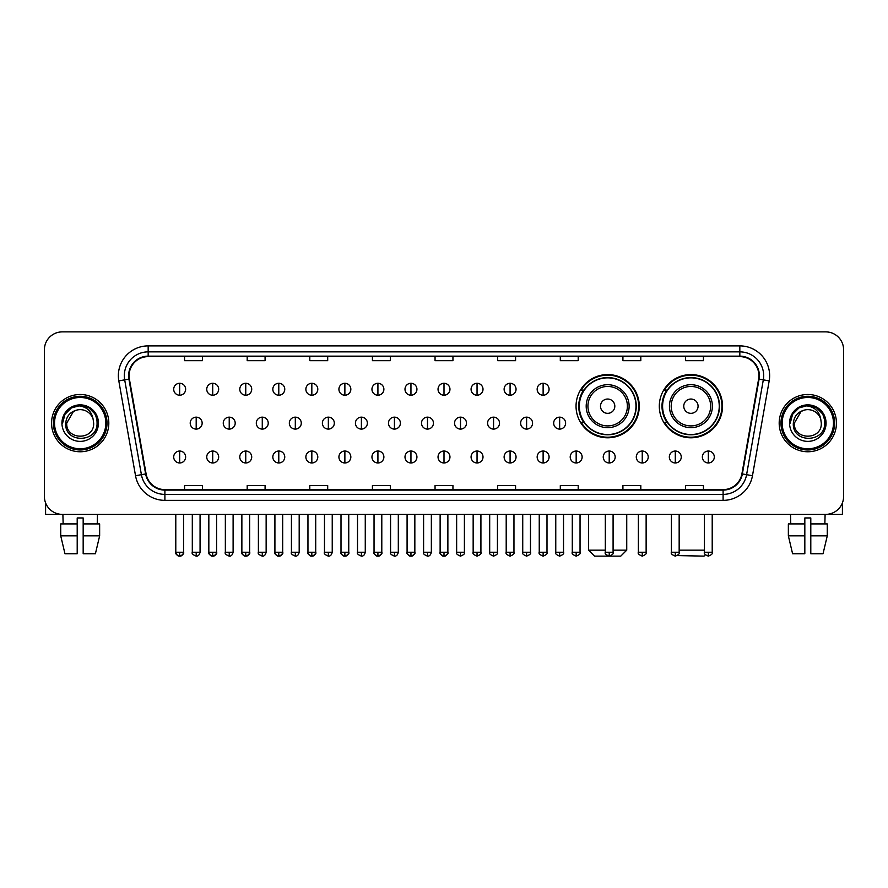 <?xml version="1.0" encoding="UTF-8"?>
<svg xmlns="http://www.w3.org/2000/svg" width="888" height="888" viewBox="0 0 888 888"><rect width="100%" height="100%" fill="white"/><g stroke="black" fill="none" stroke-linecap="round" stroke-linejoin="round"><path stroke-width="1.33" d="M659.307 406.182A31.613 31.613 0 0 0 690.92 437.795A31.613 31.613 0 0 0 722.532 406.182A31.613 31.613 0 0 0 690.92 374.581A31.613 31.613 0 0 0 659.307 406.182M576.046 406.182A31.613 31.613 0 0 0 607.658 437.795A31.613 31.613 0 0 0 639.271 406.182A31.613 31.613 0 0 0 607.658 374.581A31.613 31.613 0 0 0 576.046 406.182M583.627 422.288A28.927 28.927 0 0 1 583.627 390.087M666.888 422.288A28.927 28.927 0 0 1 666.888 390.087M44.4 349.761L44.4 496.481A17.893 17.893 0 0 0 62.293 514.374L825.707 514.374A17.893 17.893 0 0 0 843.6 496.481L843.6 349.761A17.893 17.893 0 0 0 825.707 331.879L62.293 331.879A17.893 17.893 0 0 0 44.4 349.761L44.4 496.481M51.56 423.121A28.627 28.627 0 0 0 80.186 451.759A28.627 28.627 0 0 0 108.813 423.121A28.627 28.627 0 0 0 80.186 394.494A28.627 28.627 0 0 0 51.56 423.121A28.627 28.627 0 0 0 80.186 451.759A28.627 28.627 0 0 0 108.813 423.121A28.627 28.627 0 0 0 80.186 394.494A28.627 28.627 0 0 0 51.56 423.121M779.187 423.121A28.627 28.627 0 0 0 807.814 451.759A28.627 28.627 0 0 0 836.441 423.121A28.627 28.627 0 0 0 807.814 394.494A28.627 28.627 0 0 0 779.187 423.121A28.627 28.627 0 0 0 807.814 451.759A28.627 28.627 0 0 0 836.441 423.121A28.627 28.627 0 0 0 807.814 394.494A28.627 28.627 0 0 0 779.187 423.121M129.093 375.713A19.081 19.081 0 0 1 148.174 356.621L739.826 356.621A19.081 19.081 0 0 1 758.618 379.021L741.902 473.859A19.081 19.081 0 0 1 723.098 489.621L164.902 489.621A19.081 19.081 0 0 1 146.098 473.859L129.382 379.021A19.081 19.081 0 0 1 129.093 375.713M128.616 375.713A19.558 19.558 0 0 0 128.915 379.109L145.632 473.937A19.558 19.558 0 0 0 164.902 490.098L723.098 490.098A19.558 19.558 0 0 0 742.368 473.937L759.085 379.109A19.558 19.558 0 0 0 739.826 356.144L148.174 356.144A19.558 19.558 0 0 0 128.616 375.713M118.814 380.885A29.826 29.826 0 0 1 148.174 345.887L739.826 345.887A29.826 29.826 0 0 1 769.186 380.885L752.469 475.724A29.826 29.826 0 0 1 723.098 500.366L164.902 500.366A29.826 29.826 0 0 1 135.531 475.724L118.814 380.885L124.686 379.853A23.854 23.854 0 0 1 148.174 351.859L739.826 351.859A23.854 23.854 0 0 1 763.314 379.853L746.597 474.68A23.854 23.854 0 0 1 723.098 494.394L164.902 494.394A23.854 23.854 0 0 1 141.403 474.68L124.686 379.853A23.854 23.854 0 0 1 124.32 375.713M825.707 331.879L62.293 331.879M62.293 514.374L825.707 514.374M843.6 496.481L843.6 349.761M742.368 473.937L746.597 474.68L763.314 379.853L769.186 380.885M435.053 356.621L435.053 360.661L452.947 360.661L452.947 356.621M372.427 356.621L372.427 360.661L390.32 360.661L390.32 356.621M309.801 356.621L309.801 360.661L327.694 360.661L327.694 356.621M247.186 356.621L247.186 360.661L265.079 360.661L265.079 356.621M184.56 356.621L184.56 360.661L202.453 360.661L202.453 356.621M497.68 356.621L497.68 360.661L515.573 360.661L515.573 356.621M560.306 356.621L560.306 360.661L578.199 360.661L578.199 356.621M622.921 356.621L622.921 360.661L640.814 360.661L640.814 356.621M685.547 356.621L685.547 360.661L703.44 360.661L703.44 356.621M452.947 489.621L452.947 485.592L435.053 485.592L435.053 489.621M390.32 489.621L390.32 485.592L372.427 485.592L372.427 489.621M327.694 489.621L327.694 485.592L309.801 485.592L309.801 489.621M265.079 489.621L265.079 485.592L247.186 485.592L247.186 489.621M202.453 489.621L202.453 485.592L184.56 485.592L184.56 489.621M515.573 489.621L515.573 485.592L497.68 485.592L497.68 489.621M578.199 489.621L578.199 485.592L560.306 485.592L560.306 489.621M640.814 489.621L640.814 485.592L622.921 485.592L622.921 489.621M703.44 489.621L703.44 485.592L685.547 485.592L685.547 489.621M45.588 502.908L45.588 514.374L114.774 514.374M60.728 523.92L60.728 535.853L64.968 553.746L60.728 535.853L60.728 523.92L77.201 523.92L77.201 517.959L83.172 517.959L83.172 523.92L99.645 523.92L99.645 535.853L95.405 553.746L99.645 535.853L83.172 535.853L83.172 523.92L83.172 553.746L95.405 553.746M97.48 514.374L97.225 523.92M77.201 523.92L77.201 553.746L64.968 553.746M60.728 535.853L77.201 535.853M62.893 514.374L63.148 523.92M105.827 423.121A25.641 25.641 0 0 0 80.186 397.48A25.641 25.641 0 0 0 54.534 423.121A25.641 25.641 0 0 0 80.186 448.773A25.641 25.641 0 0 0 105.827 423.121M107.026 423.121A26.84 26.84 0 0 0 80.186 396.281A26.84 26.84 0 0 0 53.347 423.121A26.84 26.84 0 0 0 80.186 449.961A26.84 26.84 0 0 0 107.026 423.121M93.662 423.121C94.494 440.515 65.879 440.515 66.711 423.121L73.449 411.455L76.845 410.067C70.163 411.888 66.456 416.239 65.712 423.121C64.269 443.623 97.669 443.101 97.058 423.121C97.158 417.471 95.06 412.787 90.765 409.079C86.846 406.227 82.495 405.106 77.711 405.727C86.525 406.415 91.675 411.022 93.185 419.547L93.662 423.121C94.494 440.515 65.879 440.515 66.711 423.121L73.449 411.455L76.845 410.067L73.449 411.455L66.711 423.121L73.449 411.455L76.845 410.067L73.449 411.455L66.711 423.121L73.449 411.455L76.845 410.067L73.449 411.455L66.711 423.121L73.449 411.455L76.845 410.067L73.449 411.455L66.711 423.121C65.879 440.515 94.494 440.515 93.662 423.121C94.494 440.515 65.879 440.515 66.711 423.121C65.879 440.515 94.494 440.515 93.662 423.121C94.494 440.515 65.879 440.515 66.711 423.121C65.879 440.515 94.494 440.515 93.662 423.121L93.185 419.547A13.475 13.475 0 0 0 76.845 410.067M61.938 423.121A18.248 18.248 0 0 0 80.186 441.38A18.248 18.248 0 0 0 98.435 423.121A18.248 18.248 0 0 0 80.186 404.873A18.248 18.248 0 0 0 61.938 423.121M77.711 405.727L71.395 407.903L64.957 414.341L62.604 423.121L64.957 414.341L71.395 407.903L80.186 405.55L88.978 407.903L95.405 414.341L97.769 423.121L95.405 414.341L88.978 407.903L80.186 405.55L71.395 407.903L64.957 414.341L62.604 423.121L64.957 414.341L71.395 407.903L80.186 405.55L88.978 407.903L95.405 414.341L97.769 423.121L95.405 414.341L88.978 407.903L80.186 405.55L71.395 407.903L64.957 414.341L62.604 423.121L64.957 414.341L71.395 407.903L80.186 405.55L88.978 407.903L95.405 414.341L97.769 423.121M613.086 550.16L626.739 550.16L620.779 556.121L594.538 556.121L588.566 550.16L605.327 550.16M614.818 406.182A7.16 7.16 0 0 0 607.658 399.034A7.16 7.16 0 0 0 600.499 406.182A7.16 7.16 0 0 0 607.658 413.342A7.16 7.16 0 0 0 614.818 406.182M629.126 406.182A21.467 21.467 0 0 0 607.658 384.715A21.467 21.467 0 0 0 586.191 406.182A21.467 21.467 0 0 0 607.658 427.661A21.467 21.467 0 0 0 629.126 406.182A21.467 21.467 0 0 1 607.658 427.661A21.467 21.467 0 0 1 586.191 406.182M635.986 406.182A28.327 28.327 0 0 0 607.658 377.855A28.327 28.327 0 0 0 579.331 406.182A28.327 28.327 0 0 0 607.658 434.521A28.327 28.327 0 0 0 635.986 406.182M638.672 406.182A31.013 31.013 0 0 1 581.152 422.288L584.027 422.288A28.594 28.594 0 0 0 626.573 427.628A28.594 28.594 0 0 0 626.573 384.748A28.594 28.594 0 0 0 584.027 390.087L581.152 390.087A31.013 31.013 0 0 1 638.672 406.182M705.394 554.778L704.04 556.121L677.255 555.588M679.165 550.16L704.45 550.16M698.079 406.182A7.16 7.16 0 0 0 690.92 399.034A7.16 7.16 0 0 0 683.76 406.182A7.16 7.16 0 0 0 690.92 413.342A7.16 7.16 0 0 0 698.079 406.182M712.387 406.182A21.467 21.467 0 0 0 690.92 384.715A21.467 21.467 0 0 0 669.441 406.182A21.467 21.467 0 0 0 690.92 427.661A21.467 21.467 0 0 0 712.387 406.182A21.467 21.467 0 0 1 690.92 427.661A21.467 21.467 0 0 1 669.441 406.182M719.247 406.182A28.327 28.327 0 0 0 690.92 377.855A28.327 28.327 0 0 0 662.592 406.182A28.327 28.327 0 0 0 690.92 434.521A28.327 28.327 0 0 0 719.247 406.182M721.933 406.182A31.013 31.013 0 0 1 664.413 422.288L667.288 422.288A28.594 28.594 0 0 0 709.834 427.628A28.594 28.594 0 0 0 709.834 384.748A28.594 28.594 0 0 0 667.288 390.087L664.413 390.087A31.013 31.013 0 0 1 721.933 406.182M179.665 383.283A5.961 5.961 0 0 0 173.704 389.244A5.961 5.961 0 0 0 179.665 395.216A5.961 5.961 0 0 0 185.636 389.244A5.961 5.961 0 0 0 179.665 383.283L179.665 395.216A5.961 5.961 0 0 0 185.636 389.244A5.961 5.961 0 0 0 179.665 383.283M212.709 383.283A5.961 5.961 0 0 0 206.749 389.244A5.961 5.961 0 0 0 212.709 395.216A5.961 5.961 0 0 0 218.67 389.244A5.961 5.961 0 0 0 212.709 383.283L212.709 395.216A5.961 5.961 0 0 0 218.67 389.244A5.961 5.961 0 0 0 212.709 383.283M245.754 383.283A5.961 5.961 0 0 0 239.782 389.244A5.961 5.961 0 0 0 245.754 395.216A5.961 5.961 0 0 0 251.715 389.244A5.961 5.961 0 0 0 245.754 383.283L245.754 395.216A5.961 5.961 0 0 0 251.715 389.244A5.961 5.961 0 0 0 245.754 383.283M278.788 383.283A5.961 5.961 0 0 0 272.827 389.244A5.961 5.961 0 0 0 278.788 395.216A5.961 5.961 0 0 0 284.759 389.244A5.961 5.961 0 0 0 278.788 383.283L278.788 395.216A5.961 5.961 0 0 0 284.759 389.244A5.961 5.961 0 0 0 278.788 383.283M311.832 383.283A5.961 5.961 0 0 0 305.872 389.244A5.961 5.961 0 0 0 311.832 395.216A5.961 5.961 0 0 0 317.793 389.244A5.961 5.961 0 0 0 311.832 383.283L311.832 395.216A5.961 5.961 0 0 0 317.793 389.244A5.961 5.961 0 0 0 311.832 383.283M344.877 383.283A5.961 5.961 0 0 0 338.916 389.244A5.961 5.961 0 0 0 344.877 395.216A5.961 5.961 0 0 0 350.838 389.244A5.961 5.961 0 0 0 344.877 383.283L344.877 395.216A5.961 5.961 0 0 0 350.838 389.244A5.961 5.961 0 0 0 344.877 383.283M377.922 383.283A5.961 5.961 0 0 0 371.95 389.244A5.961 5.961 0 0 0 377.922 395.216A5.961 5.961 0 0 0 383.882 389.244A5.961 5.961 0 0 0 377.922 383.283L377.922 395.216A5.961 5.961 0 0 0 383.882 389.244A5.961 5.961 0 0 0 377.922 383.283M410.955 383.283A5.961 5.961 0 0 0 404.995 389.244A5.961 5.961 0 0 0 410.955 395.216A5.961 5.961 0 0 0 416.927 389.244A5.961 5.961 0 0 0 410.955 383.283L410.955 395.216A5.961 5.961 0 0 0 416.927 389.244A5.961 5.961 0 0 0 410.955 383.283M444 383.283A5.961 5.961 0 0 0 438.039 389.244A5.961 5.961 0 0 0 444 395.216A5.961 5.961 0 0 0 449.961 389.244A5.961 5.961 0 0 0 444 383.283L444 395.216A5.961 5.961 0 0 0 449.961 389.244A5.961 5.961 0 0 0 444 383.283M477.045 383.283A5.961 5.961 0 0 0 471.073 389.244A5.961 5.961 0 0 0 477.045 395.216A5.961 5.961 0 0 0 483.005 389.244A5.961 5.961 0 0 0 477.045 383.283L477.045 395.216A5.961 5.961 0 0 0 483.005 389.244A5.961 5.961 0 0 0 477.045 383.283M510.078 383.283A5.961 5.961 0 0 0 504.118 389.244A5.961 5.961 0 0 0 510.078 395.216A5.961 5.961 0 0 0 516.05 389.244A5.961 5.961 0 0 0 510.078 383.283L510.078 395.216A5.961 5.961 0 0 0 516.05 389.244A5.961 5.961 0 0 0 510.078 383.283M543.123 383.283A5.961 5.961 0 0 0 537.162 389.244A5.961 5.961 0 0 0 543.123 395.216A5.961 5.961 0 0 0 549.084 389.244A5.961 5.961 0 0 0 543.123 383.283L543.123 395.216A5.961 5.961 0 0 0 549.084 389.244A5.961 5.961 0 0 0 543.123 383.283M196.193 417.16A5.961 5.961 0 0 0 190.221 423.121A5.961 5.961 0 0 0 196.193 429.093A5.961 5.961 0 0 0 202.153 423.121A5.961 5.961 0 0 0 196.193 417.16L196.193 429.093A5.961 5.961 0 0 0 202.153 423.121A5.961 5.961 0 0 0 196.193 417.16M229.226 417.16A5.961 5.961 0 0 0 223.265 423.121A5.961 5.961 0 0 0 229.226 429.093A5.961 5.961 0 0 0 235.198 423.121A5.961 5.961 0 0 0 229.226 417.16L229.226 429.093A5.961 5.961 0 0 0 235.198 423.121A5.961 5.961 0 0 0 229.226 417.16M262.271 417.16A5.961 5.961 0 0 0 256.31 423.121A5.961 5.961 0 0 0 262.271 429.093A5.961 5.961 0 0 0 268.232 423.121A5.961 5.961 0 0 0 262.271 417.16L262.271 429.093A5.961 5.961 0 0 0 268.232 423.121A5.961 5.961 0 0 0 262.271 417.16M295.316 417.16A5.961 5.961 0 0 0 289.344 423.121A5.961 5.961 0 0 0 295.316 429.093A5.961 5.961 0 0 0 301.276 423.121A5.961 5.961 0 0 0 295.316 417.16L295.316 429.093A5.961 5.961 0 0 0 301.276 423.121A5.961 5.961 0 0 0 295.316 417.16M328.349 417.16A5.961 5.961 0 0 0 322.388 423.121A5.961 5.961 0 0 0 328.349 429.093A5.961 5.961 0 0 0 334.321 423.121A5.961 5.961 0 0 0 328.349 417.16L328.349 429.093A5.961 5.961 0 0 0 334.321 423.121A5.961 5.961 0 0 0 328.349 417.16M361.394 417.16A5.961 5.961 0 0 0 355.433 423.121A5.961 5.961 0 0 0 361.394 429.093A5.961 5.961 0 0 0 367.366 423.121A5.961 5.961 0 0 0 361.394 417.16L361.394 429.093A5.961 5.961 0 0 0 367.366 423.121A5.961 5.961 0 0 0 361.394 417.16M394.439 417.16A5.961 5.961 0 0 0 388.478 423.121A5.961 5.961 0 0 0 394.439 429.093A5.961 5.961 0 0 0 400.399 423.121A5.961 5.961 0 0 0 394.439 417.16L394.439 429.093A5.961 5.961 0 0 0 400.399 423.121A5.961 5.961 0 0 0 394.439 417.16M427.483 417.16A5.961 5.961 0 0 0 421.511 423.121A5.961 5.961 0 0 0 427.483 429.093A5.961 5.961 0 0 0 433.444 423.121A5.961 5.961 0 0 0 427.483 417.16L427.483 429.093A5.961 5.961 0 0 0 433.444 423.121A5.961 5.961 0 0 0 427.483 417.16M460.517 417.16A5.961 5.961 0 0 0 454.556 423.121A5.961 5.961 0 0 0 460.517 429.093A5.961 5.961 0 0 0 466.489 423.121A5.961 5.961 0 0 0 460.517 417.16L460.517 429.093A5.961 5.961 0 0 0 466.489 423.121A5.961 5.961 0 0 0 460.517 417.16M493.562 417.16A5.961 5.961 0 0 0 487.601 423.121A5.961 5.961 0 0 0 493.562 429.093A5.961 5.961 0 0 0 499.522 423.121A5.961 5.961 0 0 0 493.562 417.16L493.562 429.093A5.961 5.961 0 0 0 499.522 423.121A5.961 5.961 0 0 0 493.562 417.16M526.606 417.16A5.961 5.961 0 0 0 520.634 423.121A5.961 5.961 0 0 0 526.606 429.093A5.961 5.961 0 0 0 532.567 423.121A5.961 5.961 0 0 0 526.606 417.16L526.606 429.093A5.961 5.961 0 0 0 532.567 423.121A5.961 5.961 0 0 0 526.606 417.16M559.651 417.16A5.961 5.961 0 0 0 553.679 423.121A5.961 5.961 0 0 0 559.651 429.093A5.961 5.961 0 0 0 565.612 423.121A5.961 5.961 0 0 0 559.651 417.16L559.651 429.093A5.961 5.961 0 0 0 565.612 423.121A5.961 5.961 0 0 0 559.651 417.16M179.665 451.037A5.961 5.961 0 0 0 173.704 456.998A5.961 5.961 0 0 0 179.665 462.97A5.961 5.961 0 0 0 185.636 456.998A5.961 5.961 0 0 0 179.665 451.037L179.665 462.97A5.961 5.961 0 0 0 185.636 456.998A5.961 5.961 0 0 0 179.665 451.037M212.709 451.037A5.961 5.961 0 0 0 206.749 456.998A5.961 5.961 0 0 0 212.709 462.97A5.961 5.961 0 0 0 218.67 456.998A5.961 5.961 0 0 0 212.709 451.037L212.709 462.97A5.961 5.961 0 0 0 218.67 456.998A5.961 5.961 0 0 0 212.709 451.037M245.754 451.037A5.961 5.961 0 0 0 239.782 456.998A5.961 5.961 0 0 0 245.754 462.97A5.961 5.961 0 0 0 251.715 456.998A5.961 5.961 0 0 0 245.754 451.037L245.754 462.97A5.961 5.961 0 0 0 251.715 456.998A5.961 5.961 0 0 0 245.754 451.037M278.788 451.037A5.961 5.961 0 0 0 272.827 456.998A5.961 5.961 0 0 0 278.788 462.97A5.961 5.961 0 0 0 284.759 456.998A5.961 5.961 0 0 0 278.788 451.037L278.788 462.97A5.961 5.961 0 0 0 284.759 456.998A5.961 5.961 0 0 0 278.788 451.037M311.832 451.037A5.961 5.961 0 0 0 305.872 456.998A5.961 5.961 0 0 0 311.832 462.97A5.961 5.961 0 0 0 317.793 456.998A5.961 5.961 0 0 0 311.832 451.037L311.832 462.97A5.961 5.961 0 0 0 317.793 456.998A5.961 5.961 0 0 0 311.832 451.037M344.877 451.037A5.961 5.961 0 0 0 338.916 456.998A5.961 5.961 0 0 0 344.877 462.97A5.961 5.961 0 0 0 350.838 456.998A5.961 5.961 0 0 0 344.877 451.037L344.877 462.97A5.961 5.961 0 0 0 350.838 456.998A5.961 5.961 0 0 0 344.877 451.037M377.922 451.037A5.961 5.961 0 0 0 371.95 456.998A5.961 5.961 0 0 0 377.922 462.97A5.961 5.961 0 0 0 383.882 456.998A5.961 5.961 0 0 0 377.922 451.037L377.922 462.97A5.961 5.961 0 0 0 383.882 456.998A5.961 5.961 0 0 0 377.922 451.037M410.955 451.037A5.961 5.961 0 0 0 404.995 456.998A5.961 5.961 0 0 0 410.955 462.97A5.961 5.961 0 0 0 416.927 456.998A5.961 5.961 0 0 0 410.955 451.037L410.955 462.97A5.961 5.961 0 0 0 416.927 456.998A5.961 5.961 0 0 0 410.955 451.037M444 451.037A5.961 5.961 0 0 0 438.039 456.998A5.961 5.961 0 0 0 444 462.97A5.961 5.961 0 0 0 449.961 456.998A5.961 5.961 0 0 0 444 451.037L444 462.97A5.961 5.961 0 0 0 449.961 456.998A5.961 5.961 0 0 0 444 451.037M477.045 451.037A5.961 5.961 0 0 0 471.073 456.998A5.961 5.961 0 0 0 477.045 462.97A5.961 5.961 0 0 0 483.005 456.998A5.961 5.961 0 0 0 477.045 451.037L477.045 462.97A5.961 5.961 0 0 0 483.005 456.998A5.961 5.961 0 0 0 477.045 451.037M510.078 451.037A5.961 5.961 0 0 0 504.118 456.998A5.961 5.961 0 0 0 510.078 462.97A5.961 5.961 0 0 0 516.05 456.998A5.961 5.961 0 0 0 510.078 451.037L510.078 462.97A5.961 5.961 0 0 0 516.05 456.998A5.961 5.961 0 0 0 510.078 451.037M543.123 451.037A5.961 5.961 0 0 0 537.162 456.998A5.961 5.961 0 0 0 543.123 462.97A5.961 5.961 0 0 0 549.084 456.998A5.961 5.961 0 0 0 543.123 451.037L543.123 462.97A5.961 5.961 0 0 0 549.084 456.998A5.961 5.961 0 0 0 543.123 451.037M576.168 451.037A5.961 5.961 0 0 0 570.207 456.998A5.961 5.961 0 0 0 576.168 462.97A5.961 5.961 0 0 0 582.128 456.998A5.961 5.961 0 0 0 576.168 451.037L576.168 462.97A5.961 5.961 0 0 0 582.128 456.998A5.961 5.961 0 0 0 576.168 451.037M609.212 451.037A5.961 5.961 0 0 0 603.241 456.998A5.961 5.961 0 0 0 609.212 462.97A5.961 5.961 0 0 0 615.173 456.998A5.961 5.961 0 0 0 609.212 451.037L609.212 462.97A5.961 5.961 0 0 0 615.173 456.998A5.961 5.961 0 0 0 609.212 451.037M642.246 451.037A5.961 5.961 0 0 0 636.285 456.998A5.961 5.961 0 0 0 642.246 462.97A5.961 5.961 0 0 0 648.218 456.998A5.961 5.961 0 0 0 642.246 451.037L642.246 462.97A5.961 5.961 0 0 0 648.218 456.998A5.961 5.961 0 0 0 642.246 451.037M675.291 451.037A5.961 5.961 0 0 0 669.33 456.998A5.961 5.961 0 0 0 675.291 462.97A5.961 5.961 0 0 0 681.251 456.998A5.961 5.961 0 0 0 675.291 451.037L675.291 462.97A5.961 5.961 0 0 0 681.251 456.998A5.961 5.961 0 0 0 675.291 451.037M708.335 451.037A5.961 5.961 0 0 0 702.364 456.998A5.961 5.961 0 0 0 708.335 462.97A5.961 5.961 0 0 0 714.296 456.998A5.961 5.961 0 0 0 708.335 451.037L708.335 462.97A5.961 5.961 0 0 0 714.296 456.998A5.961 5.961 0 0 0 708.335 451.037M842.412 502.908L842.412 514.374L773.226 514.374M788.355 523.92L788.355 535.853L792.596 553.746L788.355 535.853L788.355 523.92L804.828 523.92L804.828 517.959L810.8 517.959L810.8 523.92L827.272 523.92L827.272 535.853L823.032 553.746L827.272 535.853L810.8 535.853L810.8 523.92M825.107 514.374L824.852 523.92M804.828 523.92L804.828 553.746L792.596 553.746M788.355 535.853L804.828 535.853M823.032 553.746L810.8 553.746L810.8 535.853M790.52 514.374L790.775 523.92M833.466 423.121A25.641 25.641 0 0 0 807.814 397.48A25.641 25.641 0 0 0 782.173 423.121A25.641 25.641 0 0 0 807.814 448.773A25.641 25.641 0 0 0 833.466 423.121M834.653 423.121A26.84 26.84 0 0 0 807.814 396.281A26.84 26.84 0 0 0 780.974 423.121A26.84 26.84 0 0 0 807.814 449.961A26.84 26.84 0 0 0 834.653 423.121M821.289 423.121C822.122 440.515 793.506 440.515 794.338 423.121L801.076 411.455L804.473 410.067C797.79 411.888 794.083 416.239 793.339 423.121C791.896 443.623 825.296 443.101 824.686 423.121C824.786 417.471 822.688 412.787 818.392 409.079C814.474 406.227 810.122 405.106 805.338 405.727C814.152 406.415 819.313 411.022 820.812 419.547L821.289 423.121C822.122 440.515 793.506 440.515 794.338 423.121L801.076 411.455L804.473 410.067L801.076 411.455L794.338 423.121L801.076 411.455L804.473 410.067L801.076 411.455L794.338 423.121L801.076 411.455L804.473 410.067L801.076 411.455L794.338 423.121L801.076 411.455L804.473 410.067A13.475 13.475 0 0 1 820.812 419.547L821.289 423.121C822.122 440.515 793.506 440.515 794.338 423.121C793.506 440.515 822.122 440.515 821.289 423.121L820.812 419.547M789.565 423.121A18.248 18.248 0 0 0 807.814 441.38A18.248 18.248 0 0 0 826.062 423.121A18.248 18.248 0 0 0 807.814 404.873A18.248 18.248 0 0 0 789.565 423.121M790.231 423.121L792.596 414.341L799.022 407.903L807.814 405.55L816.605 407.903L823.043 414.341L825.396 423.121L823.043 414.341L816.605 407.903L807.814 405.55L799.022 407.903L792.596 414.341L790.231 423.121L792.596 414.341L799.022 407.903L807.814 405.55L816.605 407.903L823.043 414.341L825.396 423.121L823.043 414.341L816.605 407.903L807.814 405.55L799.022 407.903L792.596 414.341L790.231 423.121L792.596 414.341L799.022 407.903L807.814 405.55L816.605 407.903L823.043 414.341L825.396 423.121L823.043 414.341L816.605 407.903L807.814 405.55L799.022 407.903L792.596 414.341L790.231 423.121L792.596 414.341L799.022 407.903L807.814 405.55L816.605 407.903L823.043 414.341L825.396 423.121L823.043 414.341L816.605 407.903L807.814 405.55L799.022 407.903L792.596 414.341L790.231 423.121L792.596 414.341L799.022 407.903L807.814 405.55L816.605 407.903L823.043 414.341L825.396 423.121L823.043 414.341L816.605 407.903L807.814 405.55L799.022 407.903L792.596 414.341L790.231 423.121L792.596 414.341L799.022 407.903L807.814 405.55L816.605 407.903L823.043 414.341L825.396 423.121L823.043 414.341L816.605 407.903L807.814 405.55L799.022 407.903L792.596 414.341L790.231 423.121L792.596 414.341L799.022 407.903L807.814 405.55L816.605 407.903L823.043 414.341L825.396 423.121M739.826 345.887L739.826 356.144M124.686 379.853L128.915 379.109M164.902 500.366L164.902 490.098M723.098 490.098L723.098 500.366M135.531 475.724L145.632 473.937M759.085 379.109L763.314 379.853M148.174 345.887L148.174 356.144M746.597 474.68L752.469 475.724M627.383 406.182A19.725 19.725 0 0 0 607.658 386.458A19.725 19.725 0 0 0 587.934 406.182A19.725 19.725 0 0 0 607.658 425.907A19.725 19.725 0 0 0 627.383 406.182M710.644 406.182A19.725 19.725 0 0 0 690.92 386.458A19.725 19.725 0 0 0 671.195 406.182A19.725 19.725 0 0 0 690.92 425.907A19.725 19.725 0 0 0 710.644 406.182M196.193 552.247L192.308 552.247C191.531 553.49 192.818 554.778 196.193 556.121L196.193 552.247L200.066 552.247L200.066 514.374M229.226 552.247L225.352 552.247C224.564 553.49 225.863 554.778 229.226 556.121L229.226 552.247L233.111 552.247L233.111 514.374M262.271 552.247L258.397 552.247C257.609 553.49 258.896 554.778 262.271 556.121L262.271 552.247L266.145 552.247L266.145 514.374M295.316 552.247L291.442 552.247C290.654 553.49 291.941 554.778 295.316 556.121L295.316 552.247L299.189 552.247L299.189 514.374M328.349 552.247L324.475 552.247C323.687 553.49 324.986 554.778 328.349 556.121L328.349 552.247L332.234 552.247L332.234 514.374M361.394 552.247L357.52 552.247C356.732 553.49 358.031 554.778 361.394 556.121L361.394 552.247L365.268 552.247L365.268 514.374M394.439 552.247L390.565 552.247C389.776 553.49 391.064 554.778 394.439 556.121L394.439 552.247L398.312 552.247L398.312 514.374M427.483 552.247L423.598 552.247C422.821 553.49 424.109 554.778 427.483 556.121L427.483 552.247L431.357 552.247L431.357 514.374M460.517 552.247L456.643 552.247C455.855 553.49 457.154 554.778 460.517 556.121L460.517 552.247L464.402 552.247L464.402 514.374M493.562 552.247L489.688 552.247C488.9 553.49 490.187 554.778 493.562 556.121L493.562 552.247L497.435 552.247L497.435 514.374M526.606 552.247L522.732 552.247C521.944 553.49 523.232 554.778 526.606 556.121L526.606 552.247L530.48 552.247L530.48 514.374M559.651 552.247L555.766 552.247C554.978 553.49 556.277 554.778 559.651 556.121L559.651 552.247L563.525 552.247L563.525 514.374M179.665 552.247L175.791 552.247C175.003 553.49 176.301 554.778 179.665 556.121L179.665 552.247L183.55 552.247C184.327 553.49 183.039 554.778 179.665 556.121C177.755 556.31 176.468 555.011 175.791 552.247L175.791 514.374M212.709 552.247L208.835 552.247C208.047 553.49 209.335 554.778 212.709 556.121L212.709 552.247L216.583 552.247C217.371 553.49 216.084 554.778 212.709 556.121C210.8 556.31 209.513 555.011 208.835 552.247L208.835 514.374M245.754 552.247L241.869 552.247C241.092 553.49 242.38 554.778 245.754 556.121L245.754 552.247L249.628 552.247C250.416 553.49 249.117 554.778 245.754 556.121C243.845 556.31 242.546 555.011 241.869 552.247L241.869 514.374M278.788 552.247L274.914 552.247C274.126 553.49 275.424 554.778 278.788 556.121L278.788 552.247L282.673 552.247C283.461 553.49 282.162 554.778 278.788 556.121C276.889 556.31 275.591 555.011 274.914 552.247L274.914 514.374L274.914 552.247M311.832 552.247L307.958 552.247C307.17 553.49 308.458 554.778 311.832 556.121L311.832 552.247L315.706 552.247C316.494 553.49 315.207 554.778 311.832 556.121C309.923 556.31 308.636 555.011 307.958 552.247L307.958 514.374M344.877 552.247L341.003 552.247C340.215 553.49 341.503 554.778 344.877 556.121L344.877 552.247L348.751 552.247C349.539 553.49 348.251 554.778 344.877 556.121C342.968 556.31 341.68 555.011 341.003 552.247L341.003 514.374M377.922 552.247L374.037 552.247C373.249 553.49 374.547 554.778 377.922 556.121L377.922 552.247L381.796 552.247C382.584 553.49 381.285 554.778 377.922 556.121C376.013 556.31 374.714 555.011 374.037 552.247L374.037 514.374M410.955 552.247L407.081 552.247C406.293 553.49 407.592 554.778 410.955 556.121L410.955 552.247L414.84 552.247C415.617 553.49 414.33 554.778 410.955 556.121C409.046 556.31 407.759 555.011 407.081 552.247L407.081 514.374M444 552.247L440.126 552.247C439.338 553.49 440.626 554.778 444 556.121L444 552.247L447.874 552.247C448.662 553.49 447.374 554.778 444 556.121C442.091 556.31 440.803 555.011 440.126 552.247L440.126 514.374M477.045 552.247L473.16 552.247C472.383 553.49 473.67 554.778 477.045 556.121L477.045 552.247L480.919 552.247L480.919 514.374L480.919 552.247C481.707 553.49 480.408 554.778 477.045 556.121M510.078 552.247L506.204 552.247L506.204 514.374L506.204 552.247C505.416 553.49 506.715 554.778 510.078 556.121L510.078 552.247L513.963 552.247L513.963 514.374M543.123 552.247L539.249 552.247C538.461 553.49 539.749 554.778 543.123 556.121L543.123 552.247L546.997 552.247L546.997 514.374M576.168 552.247L572.294 552.247C571.506 553.49 572.793 554.778 576.168 556.121L576.168 552.247L580.042 552.247L580.042 514.374M609.212 552.247L605.327 552.247C604.539 553.49 605.838 554.778 609.212 556.121L609.212 552.247L613.086 552.247L613.086 514.374M642.246 552.247L638.372 552.247C637.584 553.49 638.883 554.778 642.246 556.121L642.246 552.247L646.131 552.247L646.131 514.374M675.291 552.247L671.417 552.247C670.629 553.49 671.916 554.778 675.291 556.121L675.291 552.247L679.165 552.247L679.165 514.374M708.335 552.247L704.45 552.247C703.673 553.49 704.961 554.778 708.335 556.121L708.335 552.247L712.209 552.247L712.209 514.374M626.739 514.374L626.739 550.16M588.566 514.374L588.566 550.16M192.308 552.247L192.308 514.374M200.066 552.247C199.389 555.011 198.102 556.31 196.193 556.121M225.352 552.247L225.352 514.374M233.111 552.247C232.434 555.011 231.135 556.31 229.226 556.121M258.397 552.247L258.397 514.374M266.145 552.247C265.468 555.011 264.18 556.31 262.271 556.121M291.442 552.247L291.442 514.374M299.189 552.247C298.512 555.011 297.225 556.31 295.316 556.121M324.475 552.247L324.475 514.374M332.234 552.247C331.557 555.011 330.258 556.31 328.349 556.121M357.52 552.247L357.52 514.374M365.268 552.247C364.602 555.011 363.303 556.31 361.394 556.121M390.565 552.247L390.565 514.374M398.312 552.247C397.635 555.011 396.348 556.31 394.439 556.121M423.598 552.247L423.598 514.374M431.357 552.247C430.68 555.011 429.392 556.31 427.483 556.121M456.643 552.247L456.643 514.374M464.402 552.247C465.179 553.49 463.891 554.778 460.517 556.121M489.688 552.247L489.688 514.374M497.435 552.247C498.224 553.49 496.936 554.778 493.562 556.121M522.732 552.247L522.732 514.374M530.48 552.247C531.268 553.49 529.97 554.778 526.606 556.121M555.766 552.247L555.766 514.374M563.525 552.247C564.313 553.49 563.014 554.778 559.651 556.121M179.665 556.121C181.574 556.31 182.873 555.011 183.55 552.247L183.55 514.374M212.709 556.121C214.619 556.31 215.906 555.011 216.583 552.247L216.583 514.374M245.754 556.121C247.663 556.31 248.951 555.011 249.628 552.247L249.628 514.374M278.788 556.121C280.697 556.31 281.996 555.011 282.673 552.247L282.673 514.374M311.832 556.121C313.742 556.31 315.029 555.011 315.706 552.247L315.706 514.374M344.877 556.121C346.786 556.31 348.074 555.011 348.751 552.247L348.751 514.374M377.922 556.121C379.82 556.31 381.119 555.011 381.796 552.247L381.796 514.374M410.955 556.121C412.865 556.31 414.163 555.011 414.84 552.247L414.84 514.374M444 556.121C445.909 556.31 447.197 555.011 447.874 552.247L447.874 514.374M473.16 552.247L473.16 514.374M513.963 552.247C514.751 553.49 513.453 554.778 510.078 556.121M539.249 552.247L539.249 514.374M546.997 552.247C547.785 553.49 546.497 554.778 543.123 556.121M572.294 552.247L572.294 514.374M580.042 552.247C580.83 553.49 579.542 554.778 576.168 556.121M605.327 552.247L605.327 514.374M613.086 552.247C613.874 553.49 612.576 554.778 609.212 556.121M638.372 552.247L638.372 514.374M646.131 552.247C646.908 553.49 645.62 554.778 642.246 556.121M671.417 552.247L671.417 514.374M679.165 552.247C679.953 553.49 678.665 554.778 675.291 556.121M704.45 552.247L704.45 514.374M712.209 552.247C712.997 553.49 711.699 554.778 708.335 556.121"/></g></svg>
